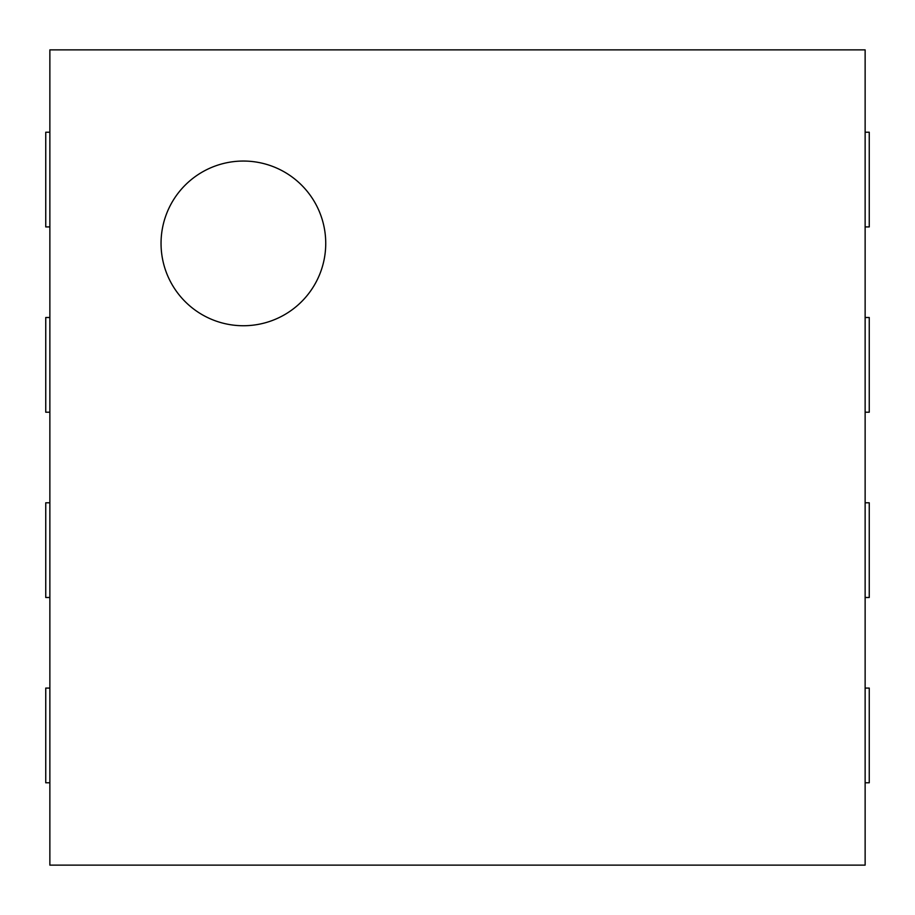 <?xml version="1.0" encoding="UTF-8"?>
<svg xmlns="http://www.w3.org/2000/svg" width="915" height="915" viewBox="0 0 915 915"><rect width="100%" height="100%" fill="white"/><g stroke="black" fill="none" stroke-linecap="round" stroke-linejoin="round"><path stroke-width="1.37" d="M49.868 317.505L45.75 317.505L45.75 412.207L49.868 412.207M49.868 49.868L49.868 865.133L865.133 865.133L865.133 49.868L49.868 49.868M865.133 226.92L869.25 226.92L869.25 132.218L865.133 132.218M49.868 132.218L45.75 132.218L45.75 226.92L49.868 226.92M865.133 412.207L869.25 412.207L869.25 317.505L865.133 317.505M865.133 597.495L869.25 597.495L869.25 502.793L865.133 502.793M49.868 502.793L45.75 502.793L45.75 597.495L49.868 597.495M865.133 782.783L869.25 782.783L869.25 688.08L865.133 688.08M49.868 688.08L45.75 688.08L45.75 782.783L49.868 782.783M243.39 325.74A82.35 82.35 0 0 1 172.077 202.215A82.35 82.35 0 0 1 314.703 202.215A82.35 82.35 0 0 1 243.39 325.74"/></g></svg>
